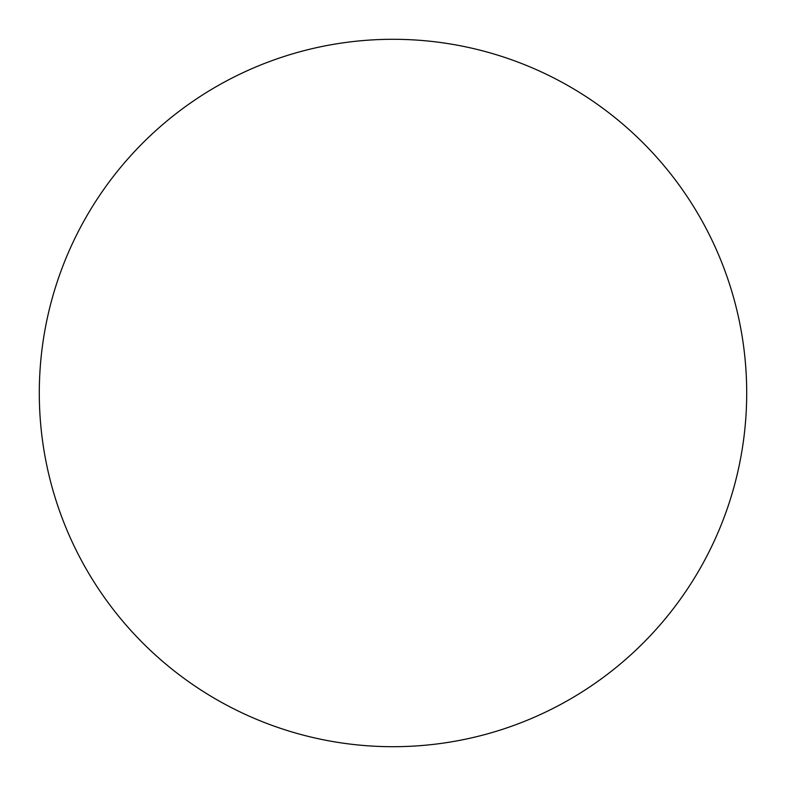 <?xml version="1.0" encoding="UTF-8"?>
<svg xmlns="http://www.w3.org/2000/svg" width="786" height="786" viewBox="0 0 786 786"><rect width="100%" height="100%" fill="white"/><g stroke="black" fill="none" stroke-linecap="round" stroke-linejoin="round"><path stroke-width="1.18" d="M142.895 643.105A353.7 353.7 0 0 0 643.105 643.105A353.7 353.7 0 0 0 643.105 142.895A353.7 353.7 0 0 0 142.895 142.895A353.7 353.7 0 0 0 142.895 643.105"/></g></svg>
